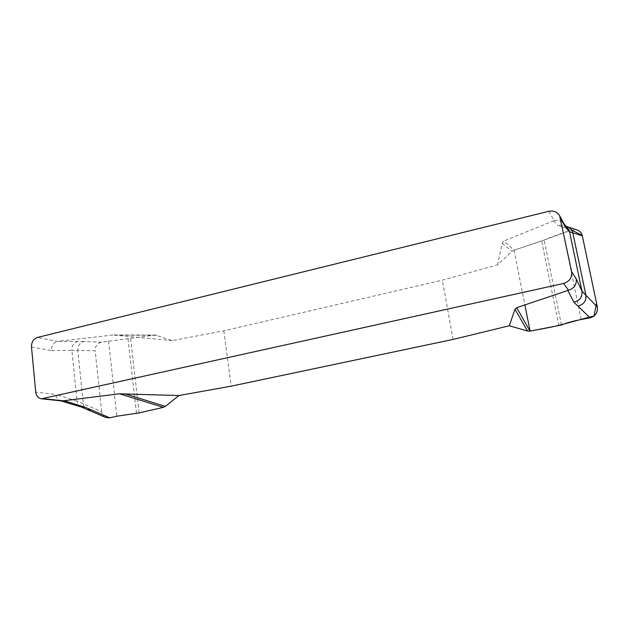 <?xml version="1.0" encoding="UTF-8"?>
<svg xmlns="http://www.w3.org/2000/svg" width="629" height="629" viewBox="0 0 629 629"><rect width="100%" height="100%" fill="white"/><g stroke="black" fill="none" stroke-linecap="round" stroke-linejoin="round"><path stroke-width="0.47" stroke-dasharray="3.15 2.36" d="M172.173 340.611L112.953 335.005L155.434 335.068L172.173 340.611L223.822 330.83L442.368 280.141L497.563 264.872L511.943 251.443L514.097 250.161L503.735 241.072L502.162 243.132L497.563 264.872M112.953 335.005L57.349 341.39L37.465 337.443M548.771 211.305L554.133 220.598L503.735 241.072M31.489 346.98L51.539 350.636C51.476 345.981 53.41 342.899 57.349 341.39M61.5 400.925L60.415 400.72C57.687 399.604 56.154 397.52 55.824 394.462L35.727 392.134M554.133 220.598C557.703 219.788 560.832 220.708 563.537 223.381L564.708 225.088M51.539 350.636L71.871 350.353L77.037 401.019L55.824 394.462M502.162 243.132L511.943 251.443M571.651 230.017C560.581 233.556 551.263 236.96 543.7 240.231L514.097 250.161L541.687 240.97L571.675 230.01L577.257 230.041M567.35 226.715L561.422 226.652L558.009 225.536C561.783 224.529 564.976 225.331 567.594 227.942M561.422 226.652L571.675 230.01M156.841 335.312L118.15 335.218M101.56 342.176L83.83 341.531C79.781 342.703 77.776 345.675 77.807 350.447L95.152 350.738C95.128 346.162 97.267 343.308 101.56 342.176L154.765 335.115M83.83 341.531L57.899 341.295M105.688 417.459C103.384 416.343 102.04 414.44 101.662 411.743L83.311 403.755C83.681 406.538 84.962 408.465 87.148 409.534M101.662 411.743L95.152 350.738M77.957 341.319C73.868 342.506 71.84 345.51 71.871 350.353L77.807 350.447L83.311 403.755L77.037 401.019C77.461 404.109 78.932 406.122 81.448 407.073M223.822 330.83L231.213 386.151M453.061 339.432L442.368 280.141M514.097 250.161L524.853 304.916M553.504 220.803L558.009 225.536M558.851 325.712L541.687 240.97M561.438 324.996L544.171 240.026M581.165 319.524L563.175 232.84M130.596 338.528L139.095 412.899M128.017 338.842L136.477 413.292M108.597 341.185L116.829 416.217M155.434 335.068L114.612 334.958M563.537 223.381L564.158 224.081M567.688 228.044L564.763 226.023L566.194 226.369M60.415 400.72L60.903 400.862"/><path stroke-width="0.94" d="M548.771 211.305L37.465 337.443C33.431 338.921 31.442 342.097 31.489 346.98L35.727 392.134C36.285 395.979 38.188 398.196 41.428 398.794L563.584 283.459C569.536 281.533 572.217 277.609 571.627 271.681L559.637 215.763C557.176 211.894 553.559 210.408 548.771 211.305M43.291 398.684L63.238 400.815L119.455 393.785L178.919 395.547L231.213 386.151L453.061 339.432L509.278 325.775L515.009 309.279L516.7 307.667L568.49 290.244L563.584 283.459M63.238 400.815L61.5 400.925M564.708 225.088L565.495 227.289L560.525 218.192M571.627 271.681L576.235 278.906C576.801 284.536 574.214 288.318 568.49 290.244M576.235 278.906L581.967 291.164L569.567 231.81L565.495 227.289M516.7 307.667L530.003 331.113L527.534 331.011L515.009 309.279M590.065 317.849L577.894 306.087C583.743 304.593 586.417 300.976 585.906 295.221L597.369 307.038C597.92 312.582 595.482 316.183 590.065 317.849L581.165 319.524C573.31 321.026 566.729 322.85 561.438 324.996L530.003 331.113M577.894 306.087L573.852 302.179L567.838 290.425M527.534 331.011L509.278 325.775M577.257 230.041C579.946 231.087 581.628 233.021 582.328 235.851L572.838 232.848C572.123 229.899 570.314 227.871 567.421 226.739M582.328 235.851L597.369 307.038M573.852 302.179C579.781 300.662 582.485 296.99 581.967 291.164L585.906 295.221L572.838 232.848L569.567 231.81L567.688 228.044L564.158 224.081M124.691 393.73L165.348 406.389L163.383 407.34L119.455 393.785M163.383 407.34L139.095 412.899L116.829 416.217L109.745 417.837L105.688 417.459M90.961 409.754L84.758 407.089L81.55 407.105L87.227 409.565L90.961 409.754L109.745 417.837M178.919 395.547L165.348 406.389M524.853 304.916L530.105 331.098L543.259 328.629C561.618 325.421 574.395 320.774 594.059 316.002L596.528 303.068L582.25 235.529L571.651 230.017M63.796 400.728L84.758 407.089M61.414 400.917L41.428 398.794M564.63 224.938L559.637 215.763M577.233 230.025L566.194 226.369M105.884 417.546L87.227 409.565M60.903 400.862L81.55 407.097"/></g></svg>
